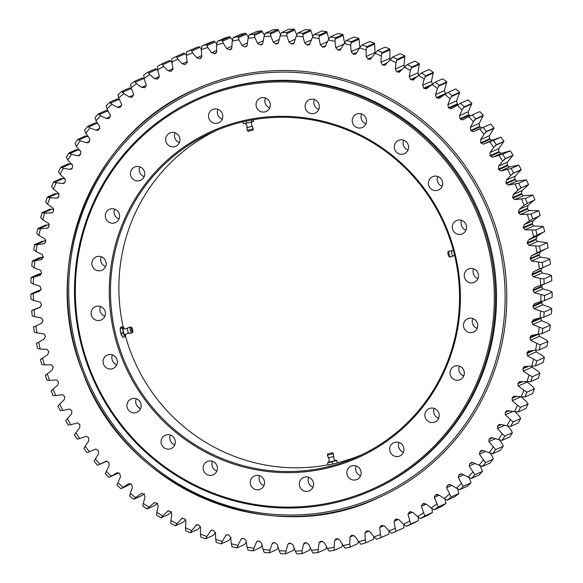 <?xml version="1.0" encoding="UTF-8"?>
<svg xmlns="http://www.w3.org/2000/svg" width="583" height="583" viewBox="0 0 583 583"><rect width="100%" height="100%" fill="white"/><g stroke="black" fill="none" stroke-linecap="round" stroke-linejoin="round"><path stroke-width="0.87" d="M269.769 107.76A7.28 7.12 66 0 1 265.403 97.959M269.834 102.258A7.28 7.12 66 0 1 266.161 111.47A7.28 7.12 66 0 1 256.549 107.381A7.28 7.12 66 0 1 260.229 98.177A7.28 7.12 66 0 1 269.834 102.258M318.792 109.349A7.28 7.12 66 0 1 314.426 99.547M318.857 103.847A7.28 7.12 66 0 1 315.184 113.058A7.28 7.12 66 0 1 305.572 108.97A7.28 7.12 66 0 1 309.252 99.766A7.28 7.12 66 0 1 318.857 103.847M365.949 123.756A7.28 7.12 66 0 1 361.577 113.955M366.015 118.254A7.28 7.12 66 0 1 362.334 127.466A7.28 7.12 66 0 1 352.73 123.377A7.28 7.12 66 0 1 356.41 114.173A7.28 7.12 66 0 1 366.015 118.254M408.027 149.999A7.28 7.12 66 0 1 403.655 140.197M408.093 144.497A7.28 7.12 66 0 1 404.413 153.708A7.28 7.12 66 0 1 394.8 149.62A7.28 7.12 66 0 1 398.48 140.416A7.28 7.12 66 0 1 408.093 144.497M442.147 186.29A7.28 7.12 66 0 1 437.782 176.489M442.213 180.788A7.28 7.12 66 0 1 438.54 189.992A7.28 7.12 66 0 1 428.928 185.911A7.28 7.12 66 0 1 432.608 176.7A7.28 7.12 66 0 1 442.213 180.788M466.006 230.154A7.28 7.12 66 0 1 461.634 220.352M466.065 224.652A7.28 7.12 66 0 1 462.392 233.863A7.28 7.12 66 0 1 452.78 229.775A7.28 7.12 66 0 1 456.46 220.571A7.28 7.12 66 0 1 466.065 224.652M477.958 278.601A7.28 7.12 66 0 1 473.585 268.807M478.024 273.106A7.28 7.12 66 0 1 474.343 282.31A7.28 7.12 66 0 1 464.738 278.222A7.28 7.12 66 0 1 468.411 269.018A7.28 7.12 66 0 1 478.024 273.106M477.193 328.338A7.28 7.12 66 0 1 472.828 318.537M477.258 322.836A7.28 7.12 66 0 1 473.585 332.04A7.28 7.12 66 0 1 463.973 327.952A7.28 7.12 66 0 1 467.653 318.748A7.28 7.12 66 0 1 477.258 322.836M463.776 375.962A7.28 7.12 66 0 1 459.404 366.16M463.835 370.46A7.28 7.12 66 0 1 460.162 379.664A7.28 7.12 66 0 1 450.55 375.583A7.28 7.12 66 0 1 454.23 366.372A7.28 7.12 66 0 1 463.835 370.46M438.605 418.237A7.28 7.12 66 0 1 434.233 408.435M438.671 412.735A7.28 7.12 66 0 1 434.991 421.939A7.28 7.12 66 0 1 425.386 417.858A7.28 7.12 66 0 1 429.059 408.647A7.28 7.12 66 0 1 438.671 412.735M403.4 452.277A7.28 7.12 66 0 1 399.027 442.475M403.465 446.775A7.28 7.12 66 0 1 399.785 455.986A7.28 7.12 66 0 1 390.18 451.898A7.28 7.12 66 0 1 393.86 442.694A7.28 7.12 66 0 1 403.465 446.775M360.564 475.764A7.28 7.12 66 0 1 356.198 465.97M360.629 470.27A7.28 7.12 66 0 1 356.956 479.474A7.28 7.12 66 0 1 347.344 475.385A7.28 7.12 66 0 1 351.024 466.181A7.28 7.12 66 0 1 360.629 470.27M313.02 487.104A7.28 7.12 66 0 1 308.647 477.302M313.086 481.602A7.28 7.12 66 0 1 309.405 490.806A7.28 7.12 66 0 1 299.793 486.725A7.28 7.12 66 0 1 303.473 477.513A7.28 7.12 66 0 1 313.086 481.602M263.997 485.515A7.28 7.12 66 0 1 259.624 475.713M264.063 480.013A7.28 7.12 66 0 1 260.382 489.217A7.28 7.12 66 0 1 250.777 485.136A7.28 7.12 66 0 1 254.45 475.925A7.28 7.12 66 0 1 264.063 480.013M216.84 471.108A7.28 7.12 66 0 1 212.467 461.306M216.905 465.606A7.28 7.12 66 0 1 213.225 474.81A7.28 7.12 66 0 1 203.62 470.729A7.28 7.12 66 0 1 207.3 461.517A7.28 7.12 66 0 1 216.905 465.606M174.762 444.865A7.28 7.12 66 0 1 170.396 435.064M174.827 439.363A7.28 7.12 66 0 1 171.154 448.567A7.28 7.12 66 0 1 161.542 444.486A7.28 7.12 66 0 1 165.222 435.275A7.28 7.12 66 0 1 174.827 439.363M140.641 408.574A7.28 7.12 66 0 1 136.269 398.772M140.707 403.072A7.28 7.12 66 0 1 137.027 412.283A7.28 7.12 66 0 1 127.415 408.195A7.28 7.12 66 0 1 131.095 398.991A7.28 7.12 66 0 1 140.707 403.072M116.782 364.71A7.28 7.12 66 0 1 112.417 354.909M116.848 359.208A7.28 7.12 66 0 1 113.175 368.42A7.28 7.12 66 0 1 103.563 364.331A7.28 7.12 66 0 1 107.243 355.12A7.28 7.12 66 0 1 116.848 359.208M104.831 316.263A7.28 7.12 66 0 1 100.458 306.461M104.896 310.761A7.28 7.12 66 0 1 101.216 319.965A7.28 7.12 66 0 1 91.611 315.877A7.28 7.12 66 0 1 95.291 306.673A7.28 7.12 66 0 1 104.896 310.761M105.596 266.533A7.28 7.12 66 0 1 101.223 256.731M105.661 261.031A7.28 7.12 66 0 1 101.981 270.235A7.28 7.12 66 0 1 92.369 266.147A7.28 7.12 66 0 1 96.049 256.943A7.28 7.12 66 0 1 105.661 261.031M119.012 218.902A7.28 7.12 66 0 1 114.647 209.1M119.078 213.4A7.28 7.12 66 0 1 115.405 222.611A7.28 7.12 66 0 1 105.793 218.523A7.28 7.12 66 0 1 109.473 209.319A7.28 7.12 66 0 1 119.078 213.4M144.183 176.627A7.28 7.12 66 0 1 139.818 166.825M144.249 171.125A7.28 7.12 66 0 1 140.576 180.336A7.28 7.12 66 0 1 130.964 176.248A7.28 7.12 66 0 1 134.644 167.044A7.28 7.12 66 0 1 144.249 171.125M179.389 142.587A7.28 7.12 66 0 1 175.017 132.786M179.455 137.085A7.28 7.12 66 0 1 175.774 146.289A7.28 7.12 66 0 1 166.17 142.208A7.28 7.12 66 0 1 169.842 132.997A7.28 7.12 66 0 1 179.455 137.085M222.225 119.1A7.28 7.12 66 0 1 217.853 109.298M222.291 113.598A7.28 7.12 66 0 1 218.61 122.802A7.28 7.12 66 0 1 209.006 118.713A7.28 7.12 66 0 1 212.678 109.509A7.28 7.12 66 0 1 222.291 113.598M361.598 454.835A177.779 173.894 66 0 1 337.353 462.8M328.018 464.833A177.779 173.894 66 0 1 131.131 353.189A177.779 173.894 66 0 1 125.432 335.99M448.035 231.604A178.813 174.907 66 0 1 349.479 461.197A178.813 174.907 66 0 1 121.599 357.379A178.813 174.907 66 0 1 220.155 127.786A178.813 174.907 66 0 1 448.035 231.604M122.743 356.927A177.779 173.894 -114 0 0 357.423 456.766A177.779 173.894 -114 0 0 447.285 231.881A177.779 173.894 -114 0 0 212.606 132.042A177.779 173.894 -114 0 0 122.743 356.927M479.59 219.441A213.385 208.721 -114 0 0 207.657 95.561A213.385 208.721 -114 0 0 90.044 369.542A213.385 208.721 -114 0 0 361.977 493.422A213.385 208.721 -114 0 0 479.59 219.441M89.294 369.819A214.42 209.734 66 0 1 197.673 98.578A214.42 209.734 66 0 1 480.735 218.989A214.42 209.734 66 0 1 372.355 490.23A214.42 209.734 66 0 1 89.294 369.819M372.355 490.23L373.339 489.793A214.42 209.734 -114 0 0 481.726 218.552A214.42 209.734 -114 0 0 198.665 98.133L197.673 98.578M120.936 333.476L123.137 332.951L124.791 336.748L122.583 337.273L120.331 330.991L120.324 327.843L120.914 327.172L123.122 326.648A177.779 173.894 66 0 1 216.825 130.228M534.888 199.911A261.621 255.908 -114 0 0 534.086 197.812A261.621 255.908 -114 0 0 533.008 195.079L525.407 198.468A261.621 255.908 66 0 1 526.485 201.201A261.621 255.908 66 0 1 527.287 203.299L534.888 199.911M538.699 210.667L531.098 214.056A261.621 255.908 66 0 1 532.68 219.004L540.281 215.615A261.621 255.908 -114 0 0 538.699 210.667L529.138 210.638L527.44 209.078L528.052 205.471L534.079 200.202M198.941 46.596A261.621 255.908 -114 0 0 194.241 48.506L186.64 51.894A261.621 255.908 66 0 1 191.341 49.985L198.941 46.596L201.412 48.95M191.341 49.985L192.623 52.864A258.502 252.854 -114 0 0 186.312 55.429L186.64 51.894M176.438 56.427L177.873 59.182A258.502 252.854 -114 0 0 171.745 62.148L171.861 58.635A261.621 255.908 66 0 1 176.438 56.427L184.039 53.038L186.662 55.261M161.972 63.817L163.568 66.44A258.502 252.854 -114 0 0 157.636 69.8L157.556 66.316A261.621 255.908 66 0 1 161.972 63.817L169.573 60.428L172.349 62.519M148.024 72.132L149.751 74.609A258.502 252.854 -114 0 0 144.052 78.348L143.768 74.915A261.621 255.908 66 0 1 148.024 72.132L155.625 68.743L157.745 70.273M134.629 81.336L136.495 83.668A258.502 252.854 -114 0 0 131.044 87.763L130.563 84.389A261.621 255.908 66 0 1 134.629 81.336L142.23 77.947L144.344 79.317M121.854 91.393L123.836 93.564A258.502 252.854 -114 0 0 118.662 98.01L117.992 94.708A261.621 255.908 66 0 1 121.854 91.393L129.455 88.004L131.59 89.235M109.75 102.265L111.841 104.27A258.502 252.854 -114 0 0 106.959 109.043L106.106 105.822A261.621 255.908 66 0 1 109.75 102.265L117.351 98.877L119.544 99.992M98.352 113.904L100.553 115.733A258.502 252.854 -114 0 0 95.984 120.819L94.949 117.693A261.621 255.908 66 0 1 98.352 113.904L105.953 110.515L108.263 111.521M87.727 126.271L90.008 127.91A258.502 252.854 -114 0 0 85.774 133.288L84.564 130.271A261.621 255.908 66 0 1 87.727 126.271L95.328 122.875L97.798 123.778M77.903 139.301L80.265 140.758A258.502 252.854 -114 0 0 76.38 146.399L75.003 143.505A261.621 255.908 66 0 1 77.903 139.301L85.504 135.912L88.186 136.706M68.925 152.957L71.352 154.225A258.502 252.854 -114 0 0 67.832 160.106L66.294 157.344A261.621 255.908 66 0 1 68.925 152.957L76.526 149.569L80.133 150.305M60.829 167.175L63.307 168.247A258.502 252.854 -114 0 0 60.166 174.353L58.482 171.73A261.621 255.908 66 0 1 60.829 167.175L68.43 163.787L72.088 164.326M53.643 181.903L56.165 182.77A258.502 252.854 -114 0 0 53.41 189.074L51.588 186.596A261.621 255.908 66 0 1 53.643 181.903L61.244 178.507L64.946 178.857M47.398 197.076L49.949 197.746A258.502 252.854 -114 0 0 47.602 204.225L45.642 201.9A261.621 255.908 66 0 1 47.398 197.076L54.999 193.687L59.029 193.833M42.122 212.635L44.687 213.108A258.502 252.854 -114 0 0 42.756 219.725L40.679 217.568A261.621 255.908 66 0 1 42.122 212.635L49.723 209.246L53.796 209.173M37.837 228.521L40.409 228.791A258.502 252.854 -114 0 0 38.886 235.525L36.707 233.55A261.621 255.908 66 0 1 37.837 228.521L45.438 225.133L49.38 224.849M34.557 244.671L37.115 244.729A258.502 252.854 -114 0 0 36.022 251.564L33.741 249.757A261.621 255.908 66 0 1 34.557 244.671L42.158 241.282L45.904 240.815M32.298 261.009L34.834 260.871A258.502 252.854 -114 0 0 34.171 267.765L31.803 266.147A261.621 255.908 66 0 1 32.298 261.009L39.899 257.62L43.623 256.95M31.067 277.479L33.566 277.144A258.502 252.854 -114 0 0 33.34 284.074L30.892 282.646A261.621 255.908 66 0 1 31.067 277.479L38.667 274.09L41.575 273.493M30.863 294.014L33.318 293.475A258.502 252.854 -114 0 0 33.523 300.413L31.016 299.188A261.621 255.908 66 0 1 30.863 294.014L38.463 290.625L40.868 290.072M31.701 310.55L34.098 309.813A258.502 252.854 -114 0 0 34.732 316.729L32.174 315.709A261.621 255.908 66 0 1 31.701 310.55L40.285 307.03M33.566 327.012L35.891 326.086A258.502 252.854 -114 0 0 36.962 332.951L34.361 332.135A261.621 255.908 66 0 1 33.566 327.012L37.006 325.474M36.459 343.336L38.697 342.221A258.502 252.854 -114 0 0 40.191 349.02L37.567 348.401A261.621 255.908 66 0 1 36.459 343.336L38.259 342.534M40.358 359.463L42.501 358.166A258.502 252.854 -114 0 0 44.417 364.856L41.779 364.448A261.621 255.908 66 0 1 40.358 359.463L41.648 358.888M45.255 375.321L47.296 373.849A258.502 252.854 -114 0 0 49.621 380.415L46.983 380.211A261.621 255.908 66 0 1 45.255 375.321L46.268 374.862M51.122 390.843L53.046 389.211A258.502 252.854 -114 0 0 55.779 395.617L53.155 395.624A261.621 255.908 66 0 1 51.122 390.843L51.967 390.472M60.275 410.621A261.621 255.908 66 0 1 57.95 405.979L59.75 404.179A258.502 252.854 -114 0 0 62.869 410.403L60.275 410.621M68.306 425.145A261.621 255.908 66 0 1 65.704 420.656L67.358 418.711A258.502 252.854 -114 0 0 70.864 424.723L68.306 425.145M77.226 439.137A261.621 255.908 66 0 1 74.347 434.823L75.863 432.732A258.502 252.854 -114 0 0 79.725 438.518L77.226 439.137M86.991 452.546A261.621 255.908 66 0 1 83.85 448.422L85.213 446.199A258.502 252.854 -114 0 0 89.425 451.73L86.991 452.546M118.83 472.835L108.897 477.382A261.621 255.908 66 0 1 105.275 473.688L109.138 465.555L108.737 462.443L106.106 461.226L97.558 465.314A261.621 255.908 66 0 1 94.169 461.393L95.372 459.047A258.502 252.854 -114 0 0 99.919 464.301L106.981 461.153M106.303 471.224A258.502 252.854 -114 0 0 111.171 476.18L108.897 477.382M120.958 488.714A261.621 255.908 66 0 1 117.11 485.253L117.97 482.688A258.502 252.854 -114 0 0 123.13 487.33L120.958 488.714L131.066 483.905M133.682 499.259A261.621 255.908 66 0 1 129.637 496.046L130.308 493.393A258.502 252.854 -114 0 0 135.744 497.693L133.682 499.259L141.283 495.871L144.526 493.779M147.033 508.974A261.621 255.908 66 0 1 142.799 506.022L143.287 503.289A258.502 252.854 -114 0 0 148.971 507.239L147.033 508.974L154.633 505.578L157.753 503.318M160.952 517.813A261.621 255.908 66 0 1 156.543 515.146L156.842 512.348A258.502 252.854 -114 0 0 162.752 515.926L160.952 517.813L168.553 514.425L171.54 512.005M175.374 525.757A261.621 255.908 66 0 1 170.812 523.374L170.914 520.517A258.502 252.854 -114 0 0 177.035 523.709L175.374 525.757L182.975 522.368L185.824 519.796M190.255 532.76A261.621 255.908 66 0 1 185.554 530.668L185.46 527.775A258.502 252.854 -114 0 0 191.763 530.574L190.255 532.76L197.856 529.371L200.545 526.653M205.522 538.801A261.621 255.908 66 0 1 200.712 537.016L200.414 534.094A258.502 252.854 -114 0 0 206.87 536.477L205.522 538.801L213.123 535.413L215.659 532.563M221.125 543.852A261.621 255.908 66 0 1 216.213 542.379L215.725 539.435A258.502 252.854 -114 0 0 222.305 541.41L221.125 543.852L228.725 540.463L231.094 537.49M236.989 547.889A261.621 255.908 66 0 1 232.005 546.737L231.313 543.793A258.502 252.854 -114 0 0 238.002 545.338L236.989 547.889L244.59 544.5L246.252 542.19M253.066 550.906A261.621 255.908 66 0 1 248.023 550.075L247.126 547.138A258.502 252.854 -114 0 0 253.896 548.253L253.066 550.906L260.667 547.517L262.073 545.309M269.28 552.888A261.621 255.908 66 0 1 264.194 552.378L263.108 549.463A258.502 252.854 -114 0 0 269.922 550.141L269.28 552.888L276.874 549.492L278.084 547.35M285.561 553.821A261.621 255.908 66 0 1 280.467 553.639L279.177 550.76A258.502 252.854 -114 0 0 286.013 551.001L285.561 553.821L293.162 550.425L294.211 548.304M301.856 553.704A261.621 255.908 66 0 1 296.769 553.85L295.282 551.022A258.502 252.854 -114 0 0 302.111 550.818L301.856 553.704L309.456 550.308L310.375 548.166M318.099 552.538A261.621 255.908 66 0 1 313.027 553.012L311.358 550.243A258.502 252.854 -114 0 0 318.15 549.601L318.099 552.538L325.693 549.142L326.495 546.934M334.212 550.323A261.621 255.908 66 0 1 329.191 551.124L327.333 548.428A258.502 252.854 -114 0 0 334.066 547.35L334.212 550.323L341.813 546.934L342.512 544.617M350.143 547.08A261.621 255.908 66 0 1 345.18 548.202L343.139 545.593A258.502 252.854 -114 0 0 349.785 544.085L350.143 547.08L357.736 543.691L358.334 541.213M365.818 542.809A261.621 255.908 66 0 1 360.943 544.26L358.727 541.738A258.502 252.854 -114 0 0 365.257 539.8L365.818 542.809L373.419 539.421L373.9 536.739M381.18 537.541A261.621 255.908 66 0 1 376.414 539.297L374.024 536.885A258.502 252.854 -114 0 0 380.415 534.531L381.18 537.541L388.781 534.152L389.204 530.61M396.163 531.288A261.621 255.908 66 0 1 394.246 532.148A261.621 255.908 66 0 1 391.521 533.343L388.978 531.055A258.502 252.854 -114 0 0 395.201 528.285L396.163 531.288L403.764 527.892L403.983 524.372M394.246 532.148L401.84 528.759A261.621 255.908 -114 0 0 403.764 527.892M410.709 524.066A261.621 255.908 66 0 1 406.213 526.427L413.813 523.038A261.621 255.908 -114 0 0 418.31 520.677L410.709 524.066L407.962 514.221L410.038 511.757M406.213 526.427L403.509 524.263A258.502 252.854 -114 0 0 409.543 521.1M418.31 520.677L418.281 516.946M424.767 515.926A261.621 255.908 66 0 1 420.43 518.571L428.024 515.183A261.621 255.908 -114 0 0 432.367 512.537L424.767 515.926L421.392 506.226L422.464 504.208L423.426 503.574M420.43 518.571L417.581 516.545A258.502 252.854 -114 0 0 423.396 512.996M432.367 512.537L431.996 508.361M438.263 506.882A261.621 255.908 66 0 1 434.109 509.804L441.71 506.416A261.621 255.908 -114 0 0 445.864 503.493L438.263 506.882L434.277 497.372L435.217 495.288L436.273 494.522M434.109 509.804L431.121 507.931A258.502 252.854 -114 0 0 436.703 504.011M445.864 503.493L445.077 498.873M451.162 496.986A261.621 255.908 66 0 1 447.197 500.17L454.798 496.782A261.621 255.908 -114 0 0 458.763 493.59L451.162 496.986L446.571 487.701L447.38 485.559L448.516 484.662L450.929 484.903L456.416 488.139A258.502 252.854 -114 0 0 461.452 483.526L463.398 486.258A261.621 255.908 66 0 1 459.644 489.698L467.245 486.309A261.621 255.908 -114 0 0 470.998 482.87L463.398 486.258M447.197 500.17L444.086 498.45A258.502 252.854 -114 0 0 449.406 494.173M458.763 493.59L457.487 488.525M459.644 489.698L456.416 488.139M470.998 482.87L469.155 477.375M474.926 474.759A261.621 255.908 66 0 1 471.399 478.439L479 475.05A261.621 255.908 -114 0 0 482.527 471.37L474.926 474.759L469.191 466.05L469.716 463.813L470.991 462.64L473.148 462.713L478.993 465.219A258.502 252.854 -114 0 0 483.394 459.987L485.697 462.53A261.621 255.908 66 0 1 482.418 466.429L490.019 463.04A261.621 255.908 -114 0 0 493.298 459.142L485.697 462.53M471.399 478.439L468.069 477.054A258.502 252.854 -114 0 0 472.798 472.121M482.527 471.37L480.035 465.474M482.418 466.429L478.993 465.219M493.298 459.142L492.176 456.074L490.077 452.874M495.681 449.617A261.621 255.908 66 0 1 492.65 453.727L500.243 450.338A261.621 255.908 -114 0 0 503.282 446.228L495.681 449.617L488.875 441.623L489.122 439.334L490.485 437.869L492.38 437.797L498.472 439.538A258.502 252.854 -114 0 0 502.182 433.774L504.82 436.077A261.621 255.908 66 0 1 502.05 440.376L509.651 436.988A261.621 255.908 -114 0 0 512.421 432.688L504.82 436.077M492.65 453.727L489.137 452.7A258.502 252.854 -114 0 0 493.203 447.19M503.282 446.228L501.985 443.277L499.237 439.64M502.05 440.376L498.472 439.538M512.421 432.688L510.963 429.853L507.48 425.83M513.084 421.961A261.621 255.908 66 0 1 510.599 426.435L518.192 423.039A261.621 255.908 -114 0 0 520.685 418.572L513.084 421.961L505.315 414.812L505.272 412.502L506.714 410.731L514.556 411.511A258.502 252.854 -114 0 0 517.5 405.302L520.444 407.328A261.621 255.908 66 0 1 518.243 411.955L525.844 408.566A261.621 255.908 -114 0 0 528.045 403.932L520.444 407.328M510.599 426.435L506.955 425.794A258.502 252.854 -114 0 0 510.293 419.789M520.685 418.572L519.074 415.876L514.76 411.511M518.243 411.955L514.556 411.511M528.045 403.932L526.289 401.381L521.013 396.724M526.864 392.228A261.621 255.908 66 0 1 524.955 396.994L532.556 393.605A261.621 255.908 -114 0 0 534.465 388.839L526.864 392.228L518.236 386.048L517.908 383.76L519.387 381.668L526.974 381.574A258.502 252.854 -114 0 0 529.124 375.022L532.323 376.735A261.621 255.908 66 0 1 530.719 381.617L538.32 378.229A261.621 255.908 -114 0 0 539.924 373.346L532.323 376.735M524.955 396.994L521.238 396.753A258.502 252.854 -114 0 0 523.789 390.355M534.465 388.839L532.57 386.442L526.646 381.581M530.719 381.617L526.974 381.574M539.924 373.346L537.905 371.109L532.104 367.159L531.47 366.073M536.79 360.906A261.621 255.908 66 0 1 535.5 365.891L543.101 362.495A261.621 255.908 -114 0 0 544.391 357.517L536.79 360.906L527.447 355.79L526.952 352.912L528.322 351.141L535.537 350.23A258.502 252.854 -114 0 0 536.841 343.438L540.266 344.801A261.621 255.908 66 0 1 539.29 349.866L546.883 346.477A261.621 255.908 -114 0 0 547.86 341.412L540.266 344.801M535.5 365.891L531.747 366.051A258.502 252.854 -114 0 0 533.474 359.368M544.391 357.517L542.263 355.448L536.229 351.877L535.617 349.64M539.29 349.866L535.537 350.23M547.86 341.412L545.63 339.525L539.392 336.34L538.714 333.498M542.715 328.491A261.621 255.908 66 0 1 542.059 333.607L549.66 330.218A261.621 255.908 -114 0 0 550.316 325.103L542.715 328.491L532.789 324.534L531.936 321.736L533.984 319.433L540.098 317.968A258.502 252.854 -114 0 0 540.543 311.052L544.143 312.036A261.621 255.908 66 0 1 543.808 317.196L551.409 313.807A261.621 255.908 -114 0 0 551.744 308.647L544.143 312.036M542.059 333.607L538.32 334.176A258.502 252.854 -114 0 0 539.202 327.311M550.316 325.103L547.984 323.397L541.571 320.621L540.725 317.771M543.808 317.196L540.098 317.968M551.744 308.647L549.332 307.132L542.758 304.771L541.745 302.694L541.833 301.28M544.537 295.508A261.621 255.908 66 0 1 544.522 300.682L552.123 297.294A261.621 255.908 -114 0 0 552.137 292.119L544.537 295.508L534.174 292.783L532.979 290.108L534.728 287.557L540.594 285.306A258.502 252.854 -114 0 0 540.171 278.375L543.895 278.973A261.621 255.908 66 0 1 544.201 284.14L551.802 280.751A261.621 255.908 -114 0 0 551.489 275.584L543.895 278.973M544.522 300.682L540.856 301.651A258.502 252.854 -114 0 0 540.871 294.714M552.137 292.119L549.652 290.8L542.955 288.862L541.818 286.851L542.197 284.599M544.201 284.14L540.594 285.306M551.489 275.584L548.953 274.462L542.161 272.961L540.805 270.366L542.379 267.699M542.219 262.496A261.621 255.908 66 0 1 542.853 267.633L550.454 264.245A261.621 255.908 -114 0 0 549.82 259.107L542.219 262.496L531.587 261.038L530.071 258.531L531.477 255.769L537.009 252.782A258.502 252.854 -114 0 0 535.726 245.946L539.523 246.135A261.621 255.908 66 0 1 540.477 251.237L548.071 247.848A261.621 255.908 -114 0 0 547.124 242.747L539.523 246.135M542.853 267.633L539.304 268.996A258.502 252.854 -114 0 0 538.452 262.102M549.82 259.107L547.24 258.182L540.368 257.118L538.984 255.267L540.259 251.856L545.805 248.861M540.477 251.237L537.009 252.782M547.124 242.747L537.592 241.413L536.098 239.649L537.162 236.159L543.174 232.282M535.806 229.972A261.621 255.908 66 0 1 537.081 235L544.675 231.611A261.621 255.908 -114 0 0 543.407 226.583L535.806 229.972L525.057 229.811L523.25 227.523L524.299 224.593L529.4 220.913A258.502 252.854 -114 0 0 527.28 214.282L531.098 214.056M537.081 235L533.7 236.734A258.502 252.854 -114 0 0 531.995 229.986M543.407 226.583L533.846 225.898L532.243 224.229L533.081 220.673L539.443 215.834M532.68 219.004L529.4 220.913M527.287 203.299L524.124 205.384A258.502 252.854 -114 0 0 521.596 198.898L525.407 198.468M533.008 195.079L523.49 195.699L521.413 193.651L522.084 190.605L528.541 184.578A261.621 255.908 -114 0 0 526.354 179.863L518.761 183.251A261.621 255.908 66 0 1 520.94 187.966L528.541 184.578M520.94 187.966L517.893 190.211A258.502 252.854 -114 0 0 514.964 183.893L518.761 183.251M526.354 179.863L516.932 181.138L514.731 179.221L515.212 176.139L521.246 169.66A261.621 255.908 -114 0 0 518.775 165.091L511.182 168.487A261.621 255.908 66 0 1 513.645 173.049L521.246 169.66M513.645 173.049L510.73 175.454A258.502 252.854 -114 0 0 507.421 169.332L511.182 168.487M518.775 165.091L509.476 167.008L507.166 165.244L507.45 162.132L513.047 155.231A261.621 255.908 -114 0 0 510.3 150.829L502.699 154.218A261.621 255.908 66 0 1 505.446 158.62L513.047 155.231M505.446 158.62L502.67 161.17A258.502 252.854 -114 0 0 498.982 155.267L502.699 154.218M510.3 150.829L501.169 153.38L498.749 151.762L498.837 148.636L503.967 141.341A261.621 255.908 -114 0 0 500.957 137.122L493.356 140.51A261.621 255.908 66 0 1 496.366 144.73L503.967 141.341M496.366 144.73L493.743 147.419A258.502 252.854 -114 0 0 489.698 141.756L493.356 140.51M500.957 137.122L492.023 140.292L489.516 138.834L489.414 135.701L494.049 128.056A261.621 255.908 -114 0 0 490.784 124.026L483.183 127.415A261.621 255.908 66 0 1 486.448 131.445L494.049 128.056M486.448 131.445L483.985 134.258A258.502 252.854 -114 0 0 479.598 128.865L483.183 127.415M490.784 124.026L473.316 131.729L470.721 130.432L470.415 127.313L473.432 121.738A258.502 252.854 -114 0 0 468.717 116.629L472.223 114.989A261.621 255.908 66 0 1 475.728 118.801L483.329 115.412A261.621 255.908 -114 0 0 479.824 111.601L472.223 114.989M475.728 118.801L473.432 121.738M482.097 127.815L479.503 126.511L479.204 123.392L483.329 115.412M460.519 103.286A261.621 255.908 66 0 1 464.257 106.864L471.858 103.475A261.621 255.908 -114 0 0 468.12 99.897L460.519 103.286L451.249 108.766L448.516 107.811L447.831 104.743L450.12 98.819A258.502 252.854 -114 0 0 444.822 94.344L448.116 92.347A261.621 255.908 66 0 1 452.065 95.678L459.666 92.289A261.621 255.908 -114 0 0 455.717 88.951L448.116 92.347M464.257 106.864L462.122 109.91A258.502 252.854 -114 0 0 457.108 105.108M470.087 115.981L468.754 114.851L468.258 111.754L471.858 103.475M452.065 95.678L450.12 98.819M458.07 104.583L457.305 103.891L456.613 100.83L459.666 92.289M435.071 82.21A261.621 255.908 66 0 1 439.218 85.293L446.818 81.897A261.621 255.908 -114 0 0 442.672 78.822L435.071 82.21L426.355 88.864M439.218 85.293L437.454 88.514A258.502 252.854 -114 0 0 431.886 84.382M445.74 94.06L444.326 90.664L446.818 81.897M421.436 72.926A261.621 255.908 66 0 1 425.758 75.739L433.358 72.343A261.621 255.908 -114 0 0 429.037 69.537L421.436 72.926L412.997 80.17M425.758 75.739L424.184 79.033A258.502 252.854 -114 0 0 418.375 75.265M432.506 84.258L431.442 81.299L433.358 72.343M407.255 64.531A261.621 255.908 66 0 1 411.744 67.06L419.345 63.671A261.621 255.908 -114 0 0 414.856 61.142L407.255 64.531L399.151 72.336M411.744 67.06L410.359 70.412A258.502 252.854 -114 0 0 404.34 67.023M418.565 75.12L418.011 72.773L419.345 63.671M392.599 57.054A261.621 255.908 66 0 1 397.227 59.291L404.828 55.902A261.621 255.908 -114 0 0 400.2 53.665L392.599 57.054L384.867 65.391M397.227 59.291L396.039 62.694A258.502 252.854 -114 0 0 389.823 59.699M404.427 66.95L404.092 65.121L404.828 55.902M377.514 50.532A261.621 255.908 66 0 1 382.273 52.463L389.874 49.074A261.621 255.908 -114 0 0 385.115 47.136L377.514 50.532L370.198 59.371L367.968 59.072L366.211 56.471L366.146 50.072A258.502 252.854 -114 0 0 359.624 47.893L362.072 44.978A261.621 255.908 66 0 1 366.94 46.611L374.541 43.222A261.621 255.908 -114 0 0 369.673 41.59L362.072 44.978M382.273 52.463L381.282 55.902A258.502 252.854 -114 0 0 374.898 53.308M389.896 59.626L389.874 49.074M366.94 46.611L366.146 50.072M375.044 53.155L374.541 43.222M346.331 40.431A261.621 255.908 66 0 1 351.279 41.743L358.88 38.354A261.621 255.908 -114 0 0 353.932 37.042L346.331 40.431L339.94 50.204L337.907 50.08L335.837 47.719L334.977 41.364A258.502 252.854 -114 0 0 328.251 40.038L330.35 36.904A261.621 255.908 66 0 1 335.371 37.895L342.972 34.506A261.621 255.908 -114 0 0 337.951 33.515L330.35 36.904M351.279 41.743L350.689 45.219A258.502 252.854 -114 0 0 344.05 43.463M359.937 47.689L358.88 38.354M335.371 37.895L334.977 41.364M344.531 42.814L342.972 34.506M314.201 34.404A261.621 255.908 66 0 1 319.265 35.075L326.866 31.686A261.621 255.908 -114 0 0 321.801 31.016L314.201 34.404L312.284 37.633L309.755 44.14L308.859 44.964L307.022 45L304.683 42.923L303.043 36.714A258.502 252.854 -114 0 0 296.215 36.255L297.942 32.947A261.621 255.908 66 0 1 303.036 33.289L310.637 29.901A261.621 255.908 -114 0 0 305.543 29.558L297.942 32.947M319.265 35.075L319.076 38.529A258.502 252.854 -114 0 0 312.284 37.633M328.827 39.156L326.866 31.686M303.036 33.289L303.043 36.714M312.896 36.576L310.637 29.901M281.647 32.539A261.621 255.908 66 0 1 286.741 32.553L294.342 29.165A261.621 255.908 -114 0 0 289.248 29.15L281.647 32.539L280.11 35.92L278.419 42.719L277.442 43.754L275.825 43.922L273.252 42.151L270.847 36.197A258.502 252.854 -114 0 0 264.033 36.62L265.367 33.18A261.621 255.908 66 0 1 270.454 32.867L278.055 29.478A261.621 255.908 -114 0 0 272.968 29.791L265.367 33.18M286.741 32.553L286.945 35.935A258.502 252.854 -114 0 0 280.11 35.92M296.82 35.075L294.342 29.165M270.454 32.867L270.847 36.197M280.663 34.667L278.055 29.478M249.189 34.871A261.621 255.908 66 0 1 254.232 34.229L261.833 30.841A261.621 255.908 -114 0 0 256.782 31.482L249.189 34.871L248.045 38.354L247.221 45.328L246.186 46.589L244.802 46.859L242.032 45.43L238.913 39.819A258.502 252.854 -114 0 0 232.223 41.116L233.156 37.596A261.621 255.908 66 0 1 238.148 36.634L245.749 33.246A261.621 255.908 -114 0 0 240.757 34.208L233.156 37.596M254.232 34.229L254.815 37.494A258.502 252.854 -114 0 0 248.045 38.354M264.514 35.352L261.833 30.841M238.148 36.634L238.913 39.819M248.438 37.13L245.749 33.246M217.342 41.357A261.621 255.908 66 0 1 222.261 40.074L229.862 36.685A261.621 255.908 -114 0 0 224.943 37.968L217.342 41.357L216.614 44.891L216.665 51.931L215.076 53.549L211.549 52.696L207.759 47.522A258.502 252.854 -114 0 0 201.295 49.672L201.784 56.697L199.707 58.672L196.726 57.797L192.623 52.864M222.261 40.074L223.209 43.164A258.502 252.854 -114 0 0 216.614 44.891M232.508 39.994L229.862 36.685M216.803 43.929L214.238 41.138A261.621 255.908 -114 0 0 209.421 42.741L201.82 46.13A261.621 255.908 66 0 1 206.637 44.527L214.238 41.138M186.312 55.429L187.245 62.417L185.168 64.582M185.292 64.524L182.275 63.838L177.873 59.182M171.745 62.148L173.107 69.071L171.03 71.439M171.293 71.301L168.239 70.813L163.568 66.44M157.636 69.8L159.429 76.621L157.374 79.186M157.76 78.967L154.684 78.676L149.751 74.609M144.052 78.348L146.267 85.052L145.262 87.107L144.249 87.807M144.752 87.501L141.669 87.414L136.495 83.668M131.044 87.763L133.667 94.322L132.312 96.865L131.7 97.266L129.229 96.975L123.836 93.564M118.662 98.01L121.694 104.386L120.499 107.017L119.777 107.527L117.431 107.323L111.841 104.27M106.959 109.043L110.376 115.223L109.349 117.926L108.54 118.538L106.31 118.429L100.553 115.733M95.984 120.819L99.773 126.766L98.921 129.535L98.017 130.264L95.925 130.235L90.008 127.91M85.774 133.288L89.928 138.987L89.25 141.807L88.266 142.66L86.306 142.697L80.265 140.758M76.38 146.399L80.877 151.835L80.374 154.692L79.31 155.668L77.495 155.77L71.352 154.225M67.832 160.106L72.649 165.244L72.328 168.137L71.199 169.245L69.53 169.398L63.307 168.247M60.166 174.353L65.289 179.17L65.15 182.085L63.948 183.332L62.439 183.521L56.165 182.77M53.41 189.074L58.825 193.563L58.868 196.478L57.608 197.87L56.252 198.089L49.949 197.746M47.602 204.225L53.279 208.357L53.505 211.265L52.193 212.802L44.687 213.108M42.756 219.725L48.673 223.486L49.081 226.379L47.726 228.077L40.409 228.791M38.886 235.525L45.022 238.906L45.612 241.77L44.213 243.621L37.115 244.729M36.022 251.564L42.355 254.538L43.12 257.365L40.992 259.603L34.834 260.871M41.677 259.384L42.246 259.041M34.171 267.765L40.672 270.33L41.604 273.106L39.629 275.475L33.566 277.144M40.125 275.3L40.555 275.059M33.34 284.074L39.972 286.217L41.08 288.928L39.258 291.42L33.318 293.475M33.523 300.413L40.278 302.132L41.553 304.771L39.892 307.379L34.098 309.813M34.732 316.729L41.568 318.012L43.004 320.563L41.524 323.274M41.51 323.281L35.891 326.086M36.962 332.951L43.856 333.797L45.445 336.253L44.126 339.058L38.697 342.221M40.191 349.02L47.121 349.414L48.855 351.768L47.719 354.653L42.501 358.166M44.417 364.856L51.348 364.805L53.228 367.042L52.273 370.008L47.296 373.849M49.621 380.415L56.529 379.912L58.54 382.025L57.775 385.05L53.046 389.211M55.779 395.617L62.636 394.676L64.771 396.651L64.196 399.719L59.75 404.179M62.869 410.403L69.647 409.026L71.898 410.869L71.52 413.966L67.358 418.711M70.864 424.723L77.532 422.908L79.893 424.606L79.711 427.725L75.863 432.732M79.725 438.518L86.262 436.273L88.725 437.818L88.733 440.945L85.213 446.199M89.425 451.73L95.801 449.063L98.352 450.448L98.556 453.574L95.372 459.047M111.171 476.18L117.147 472.718L119.843 473.76L120.441 476.843L117.97 482.688M123.13 487.33L128.872 483.482L131.627 484.349L132.407 487.395L130.308 493.393M135.744 497.693L141.341 493.429M141.45 493.386L144.03 494.173L144.999 497.161L143.287 503.289M148.971 507.239L154.437 502.546M154.692 502.451L154.174 502.677L157.009 503.187L158.168 506.11L156.842 512.348M162.752 515.926L168.042 510.817M168.429 510.686L167.656 511.029L170.513 511.357L171.854 514.206L170.914 520.517M177.035 523.709L182.115 518.207M182.625 518.061L181.619 518.506L184.49 518.651L185.999 521.406L185.46 527.775M191.763 530.574L196.595 524.693M197.222 524.54L196.005 525.079L198.876 525.035L200.552 527.695L200.414 534.094M206.87 536.477L210.762 530.719L211.44 530.239L213.618 530.494L215.455 533.037L215.725 539.435M222.305 541.41L225.825 535.405L226.568 534.83L228.66 534.99L230.649 537.417L231.313 543.793M238.002 545.338L241.129 539.115L241.945 538.437L243.934 538.517L246.07 540.813L247.126 547.138M253.896 548.253L256.622 541.833L257.489 541.06L259.384 541.06L261.65 543.218L263.108 549.463M269.922 550.141L272.239 543.553L273.157 542.678L274.943 542.598L277.34 544.609L279.177 550.76M286.013 551.001L287.915 544.267L288.876 543.283L290.545 543.145L293.067 544.996L295.282 551.022M302.111 550.818L303.59 543.968L304.581 542.875L306.141 542.678L308.771 544.362L311.358 550.243M318.15 549.601L319.192 542.664L320.22 541.461L321.663 541.206L324.381 542.722L327.333 548.428M334.066 547.35L334.671 540.354L337.04 538.743L339.845 540.084L343.139 545.593M335.713 539.035L336.406 538.896M349.785 544.085L349.953 537.052L352.212 535.289L355.098 536.447L358.727 541.738M351.01 535.624L351.6 535.478M365.257 539.8L364.987 532.767L367.13 530.858L370.081 531.834L374.024 536.885M366.044 531.222L366.525 531.091M380.415 534.531L379.708 527.52L381.763 525.458M380.757 525.866L381.967 525.378M381.799 525.443L384.722 526.26L388.978 531.055M395.201 528.285L394.05 521.333L396.134 519.059M395.092 519.562L396.629 518.906M396.323 518.987L398.976 519.745L403.509 524.263M408.989 512.348L410.745 511.575M410.366 511.641L409.703 511.932L412.771 512.326L417.581 516.545M422.398 504.237L424.337 503.377M423.914 503.413L422.988 503.829L426.071 504.018L431.121 507.931M436.9 494.348L435.72 494.872L438.802 494.872L444.086 498.45M461.452 483.526L458.223 477.244L459.338 474.577L460.104 474.015L462.392 474.176L468.069 477.054M483.394 459.987L479.415 454.157L480.188 451.366L481.128 450.579L483.161 450.572L489.137 452.7M502.182 433.774L497.518 428.49L497.926 425.612L499.026 424.57L500.768 424.439L506.955 425.794M517.5 405.302L512.231 400.645L512.275 397.73L513.506 396.411L514.942 396.2L521.238 396.753M529.124 375.022L523.315 371.079L523.002 368.172L524.336 366.554L531.747 366.051M536.841 343.438L530.603 340.261L529.932 337.419L531.346 335.48L538.32 334.176M533.394 319.63L533.984 319.433M540.543 311.052L533.977 308.691L532.957 305.951L534.851 303.517L540.856 301.651M534.458 303.663L534.851 303.517M540.171 278.375L533.372 276.874L532.017 274.28L533.598 271.62L539.304 268.996M535.726 245.946L528.81 245.326L527.141 242.929L528.373 240.072L533.7 236.734M527.28 214.282L520.357 214.559L518.404 212.38L519.271 209.392L524.124 205.384M521.596 198.898L514.709 199.619L512.632 197.571L513.302 194.525L517.893 190.211M514.964 183.893L508.143 185.051L505.949 183.142L506.423 180.06L510.73 175.454M507.421 169.332L500.695 170.928L498.385 169.157L498.669 166.046L502.67 161.17M498.982 155.267L492.38 157.293L489.968 155.676L490.055 152.549L493.743 147.419M489.698 141.756L483.241 144.212L480.735 142.755L480.625 139.621L483.985 134.258M479.598 128.865L477.091 129.936M468.717 116.629L462.632 119.901L459.965 118.772L459.47 115.667L462.122 109.91M444.822 94.344L439.174 98.389M439.203 98.374L436.419 97.594L435.545 94.577L437.454 88.514M426.545 88.776L423.724 88.171L422.66 85.22L424.184 79.033M413.318 79.995L410.476 79.58L409.23 76.694L410.359 70.412M399.595 72.073L396.724 71.84L395.303 69.042L396.039 62.694M385.407 65.048L382.535 64.997L380.947 62.294L381.282 55.902M359.624 47.893L355.914 53.774L355.207 54.306L353.065 54.095L351.155 51.61L350.689 45.219M328.251 40.038L325.314 46.363L324.476 47.085L322.537 47.048L320.329 44.818L319.076 38.529M296.215 36.255L294.102 42.923L293.162 43.849L291.434 43.958L288.971 42.034L286.945 35.935M264.033 36.62L262.773 43.521L261.76 44.665L260.258 44.891L257.584 43.288L254.815 37.494M232.223 41.116L231.83 48.134L229.52 49.817L226.67 48.571L223.209 43.164M230.781 49.504L231.327 49.118M215.608 53.41L216.074 53.104M200.727 58.293L201.106 58.06M206.637 44.527L207.759 47.522M201.295 49.672L201.82 46.13M191.545 51.122L199.568 47.544M196.726 57.797L201.674 55.589M206.776 45.693L214.799 42.107M211.549 52.696L216.614 50.437M222.327 41.255L230.358 37.669M226.67 48.571L231.888 46.246M238.148 37.829L246.172 34.251M242.032 45.43L247.44 43.018M245.436 46.727L246.806 46.115M254.166 35.432L262.19 31.854M257.584 43.288L263.21 40.781M260.9 44.796L262.452 44.111M270.315 34.076L278.339 30.498M273.252 42.151L279.148 39.527M276.473 43.871L278.2 43.098M286.53 33.763L294.561 30.185M288.971 42.034L295.195 39.258M292.083 43.951L294 43.098M302.759 34.499L310.783 30.921M304.683 42.923L311.315 39.965M307.671 45.037L309.77 44.104M318.916 36.277L326.946 32.692M320.329 44.818L327.449 41.641M323.179 47.121L325.416 46.123M334.955 39.083L342.979 35.505M335.837 47.719L343.576 44.272M338.541 50.196L340.953 49.125M350.798 42.916L358.822 39.338M351.155 51.61L359.696 47.799M353.699 54.255L356.322 53.089M366.386 47.762L374.41 44.184M366.211 56.471L374.993 52.557M368.587 59.277L371.48 57.987M381.654 53.592L389.684 50.014M380.947 62.294L389.728 58.373M383.148 65.238L386.391 63.787M396.549 60.392L404.573 56.806M395.303 69.042L404.092 65.121M397.322 72.117L401.031 70.463M411 68.124L419.024 64.545M409.23 76.694L418.011 72.773M411.051 79.893L415.431 77.933M424.956 76.759L432.98 73.181M422.66 85.22L431.442 81.299M424.278 88.521L429.693 86.109M438.358 86.277L446.381 82.699M435.545 94.577L444.326 90.664M436.959 97.98L444.246 94.73M451.147 96.625L459.178 93.04M447.831 104.743L456.613 100.83M449.027 108.227L457.815 104.306M463.288 107.76L471.312 104.182M459.47 115.667L468.258 111.754M460.453 119.216L469.235 115.303M474.715 119.646L482.739 116.068M470.415 127.313L479.204 123.392M471.173 130.913L479.962 126.992M483.241 144.212L492.023 140.292M485.384 132.232L493.407 128.654M480.625 139.621L489.414 135.701M481.157 143.258L489.939 139.337M492.38 157.293L501.169 153.38M495.259 145.466L503.289 141.888M490.055 152.549L498.837 148.636M490.354 156.208L499.143 152.294M500.695 170.928L509.476 167.008M504.302 159.29L512.326 155.712M498.669 166.046L507.45 162.132M498.742 169.719L507.523 165.798M508.143 185.051L516.932 181.138M512.464 173.661L520.488 170.083M506.423 180.06L515.212 176.139M506.27 183.718L515.051 179.804M514.709 199.619L523.49 195.699M519.723 188.513L527.753 184.935M513.302 194.525L522.084 190.605M512.916 198.162L521.705 194.248M520.357 214.559L529.138 210.638M519.271 209.392L528.052 205.471M518.659 212.992L527.44 209.078M525.057 229.811L533.846 225.898M524.299 224.593L533.081 220.673M523.461 228.15L532.243 224.229M528.81 245.326L537.592 241.413M528.373 240.072L537.162 236.159M527.316 243.563L536.098 239.649M531.587 261.038L540.368 257.118M531.477 255.769L540.259 251.856M530.202 259.18L538.984 255.267M533.372 276.874L542.161 272.961M532.111 274.936L540.893 271.022M534.174 292.783L542.955 288.862M533.03 290.764L541.818 286.851M533.977 308.691L542.758 304.771M532.964 306.607L541.745 302.694M532.789 324.534L541.571 320.621M531.9 322.399L540.689 318.478M530.603 340.261L539.392 336.34M529.86 338.067L538.641 334.154M527.447 355.79L536.229 351.877M526.835 353.56L533.751 350.478M523.315 371.079L532.104 367.159M522.849 368.813L528.584 366.255M518.236 386.048L527.025 382.127M517.908 383.76L522.864 381.552M512.231 400.645L520.983 396.739M512.042 398.342L516.429 396.382M505.315 414.812L513.098 411.336M505.272 412.502L509.229 410.738M497.518 428.49L504.579 425.342M497.62 426.188L501.249 424.562M488.875 441.623L495.368 438.729M489.122 439.334L492.482 437.833M479.415 454.157L485.464 451.461M479.809 451.891L482.935 450.499M469.191 466.05L474.868 463.514M469.716 463.813L472.609 462.53M458.223 477.244L463.609 474.846M458.894 475.05L461.539 473.87M446.571 487.701L451.708 485.413M447.38 485.559L449.777 484.488M434.277 497.372L439.218 495.171M435.217 495.288L437.359 494.333M421.392 506.226L426.166 504.098M407.962 514.221L412.582 512.165M394.05 521.333L398.502 519.344M379.708 527.52L383.971 525.618M364.987 532.767L369.054 530.953M349.953 537.052L353.794 535.34M334.671 540.354L338.249 538.758M319.192 542.664L322.472 541.199M303.59 543.968L306.52 542.664M287.915 544.267L290.421 543.145M272.239 543.553L274.396 542.591M256.622 541.833L258.582 540.958M241.129 539.115L242.922 538.313M225.825 535.405L227.428 534.684M210.762 530.719L212.176 530.085M31.752 294.109L39.782 290.531M31.956 277.646L39.979 274.068M33.18 261.242L41.204 257.664M35.432 244.969L43.455 241.391M43.353 243.862L44.898 243.169M38.697 228.893L46.72 225.315M46.691 228.325L48.52 227.508M42.967 213.079L50.991 209.494M50.998 213.043L53.089 212.11M48.214 197.579L56.245 194.001M56.252 198.089L58.592 197.047M54.43 182.472L62.454 178.894M62.439 183.521L65.012 182.377M61.587 167.809L69.61 164.231M69.53 169.398L72.321 168.152M69.647 153.65L77.677 150.071M77.495 155.77L80.534 154.415M78.588 140.058L86.612 136.473M86.306 142.697L89.695 141.188M88.368 127.079L96.399 123.501M95.925 130.235L99.729 128.537M98.957 114.771L106.981 111.193M106.31 118.429L110.413 116.6M110.296 103.176L118.32 99.598M117.431 107.323L121.752 105.399M122.35 92.354L130.381 88.776M129.229 96.975L133.718 94.971M135.074 82.341L143.097 78.763M141.669 87.414L146.289 85.344M148.41 73.174L156.433 69.596M154.684 78.676L159.414 76.57M162.3 64.895L170.331 61.317M168.239 70.813L173.02 68.677M176.7 57.535L184.724 53.957M182.275 63.838L187.121 61.681M84.032 371.728A222.269 217.408 66 0 1 206.542 86.342A222.269 217.408 66 0 1 489.793 215.382A222.269 217.408 66 0 1 367.283 500.768A222.269 217.408 66 0 1 84.032 371.728M82.822 372.18A223.777 218.887 66 0 1 195.939 89.104A223.777 218.887 66 0 1 491.352 214.777A223.777 218.887 66 0 1 378.236 497.853A223.777 218.887 66 0 1 82.822 372.187M198.169 98.352A214.42 209.734 66 0 1 481.726 218.552A214.42 209.734 66 0 1 372.843 490.012M253.073 130.126L248.03 131.364L247.258 130.33L253.284 128.843L253.073 130.126M242.863 121.832L243.577 123.793M246.208 121.075L246.718 123.122L243.351 123.793M251.441 120.04L251.885 121.818L246.718 123.122M253.321 119.704L253.685 121.177L251.885 121.818M253.685 121.177L253.088 121.57M243.403 123.793L252.825 121.687M132.472 331.239L131.692 328.244L132.472 331.239M132.749 332.223A2.602 0.532 76.6 0 0 132.545 329.512A2.602 0.532 76.6 0 0 131.503 327.238A2.602 0.532 76.6 0 0 131.364 327.303A2.602 0.532 76.6 0 0 131.627 330.24A2.602 0.532 76.6 0 0 132.705 332.274A2.602 0.532 76.6 0 0 132.749 332.223M125.105 335.094A3.636 0.743 -103.4 0 1 123.589 332.492A3.636 0.743 -103.4 0 1 123.173 328.207A3.636 0.743 -103.4 0 1 123.567 328.244C123.385 328.601 124.23 328.812 126.096 328.885L127.604 327.967A2.813 0.576 76.6 0 0 127.59 327.996A2.813 0.576 76.6 0 0 127.786 330.845A2.813 0.576 76.6 0 0 128.894 333.374L127.138 333.236L125.17 334.955A3.636 0.743 -103.4 0 1 125.105 335.094M124.791 336.748L125.607 335.495L125.542 334.329A4.679 0.955 -103.4 0 1 125.381 336.078A4.679 0.955 -103.4 0 1 124.15 334.802A4.679 0.955 -103.4 0 1 122.904 330.379L123.137 332.951M121.519 335.291L121.519 335.291A4.679 0.955 -103.4 0 0 121.57 335.414L121.519 335.291A4.679 0.955 -103.4 0 1 120.331 330.991A4.679 0.955 -103.4 0 1 120.156 329.592A4.679 0.955 -103.4 0 1 120.149 329.475M122.306 327.894L122.904 330.379A4.679 0.955 -103.4 0 1 122.896 327.223L122.306 327.894L120.098 328.426M123.122 326.648L122.896 327.223A4.679 0.955 -103.4 0 1 124.128 328.499L123.122 326.648M331.647 452.94L328.623 453.683L331.647 452.94M332.66 452.692L327.61 453.931L332.66 452.692L333.432 453.72L327.413 455.199M335.655 460.512L328.601 462.239L329.329 459.389L328.346 457.779L333.797 456.431L333.673 458.318C334.831 460.227 335.495 460.956 335.655 460.497L335.655 460.512M337.382 462.567L336.668 460.271L337.382 462.567M335.473 460.432L336.828 460.322M337.287 462.909L332.499 464.075L331.946 461.831L336.595 460.592M332.499 464.075L328.076 465.052L327.522 462.807L331.946 461.831M337.28 462.917L328.193 465.132M336.668 460.271L328.725 462.1M449.202 256.819A2.602 0.532 -103.4 0 1 449.187 256.819A2.602 0.532 -103.4 0 1 449.172 256.811A2.602 0.532 -103.4 0 1 448.108 254.377A2.602 0.532 -103.4 0 1 447.984 251.783L448.997 251.025A3.104 0.634 -103.4 0 0 449.136 254.122A3.104 0.634 -103.4 0 0 450.411 257.037A3.104 0.634 -103.4 0 0 450.426 257.037A3.104 0.634 -103.4 0 1 450.426 257.037L449.187 256.819M199.707 58.672L201.142 58.03M214.464 53.76L216.176 53.002M229.52 49.817L231.466 48.95M244.802 46.859L246.966 45.897M260.258 44.891L262.627 43.834M275.825 43.922L278.39 42.778M291.434 43.958L294.145 42.748M307.022 45L309.901 43.718M322.537 47.048L325.606 45.678M337.907 50.08L341.215 48.608M353.065 54.095L356.679 52.485M367.968 59.072L371.954 57.294M382.535 64.997L387.025 63M396.724 71.84L401.891 69.537M410.476 79.58L416.612 76.839M423.724 88.171L431.435 84.732M436.419 97.594L445.208 93.681M448.516 107.811L457.305 103.891M459.965 118.772L468.754 114.851M470.721 130.432L479.503 126.511M480.735 142.755L489.516 138.834M489.968 155.676L498.749 151.762M498.385 169.157L507.166 165.244M505.949 183.142L514.731 179.221M512.632 197.571L521.413 193.651M518.404 212.38L527.192 208.466M523.25 227.523L532.039 223.602M527.141 242.929L535.93 239.008M530.071 258.531L538.852 254.618M532.017 274.28L540.805 270.366M532.979 290.108L541.767 286.195M532.957 305.951L541.738 302.03M531.936 321.736L540.718 317.822M529.932 337.419L536.236 334.606M526.952 352.912L531.958 350.682M523.002 368.172L527.214 366.299M518.105 383.133L521.763 381.501M512.275 397.73L515.532 396.28M505.541 411.911L508.493 410.592M497.926 425.612L500.622 424.409M489.465 438.78L491.899 437.695M480.188 451.366L482.374 450.389M470.131 463.31L472.07 462.443M459.338 474.577L461.029 473.819M447.853 485.114L449.289 484.473M252.089 121.811C251.739 121.483 251.492 122.43 251.353 124.667L252.177 126.358L246.886 127.619L247.017 125.739C245.851 123.822 245.195 123.1 245.035 123.552M127.633 327.945A2.813 0.576 76.6 0 0 127.604 327.967L130.257 327.012A3.104 0.634 76.6 0 0 130.096 327.099A3.104 0.634 76.6 0 0 130.41 330.605A3.104 0.634 76.6 0 0 131.692 333.031A3.104 0.634 76.6 0 0 131.751 332.973M454.587 255.165L453.078 256.083A2.813 0.576 -103.4 0 1 452.94 256.134A2.813 0.576 -103.4 0 1 451.723 253.219A2.813 0.576 -103.4 0 1 451.774 250.668A2.813 0.576 -103.4 0 1 451.789 250.675A2.813 0.576 -103.4 0 1 451.81 250.69M542.503 267.692L535.748 270.709M541.323 284.985L542.926 284.271M94.643 449.588L95.845 449.056M40.81 306.804L35.629 309.114M378.236 497.853C269.069 550.301 124.412 488.758 82.801 372.194C38.544 265.535 91.655 132.596 195.939 89.104M252.344 126.278L253.284 128.843M246.886 127.619L247.258 130.33M131.503 327.238L130.257 327.012M128.894 333.374L131.692 333.031L132.705 332.274M333.797 456.431L333.432 453.72M328.346 457.779L327.406 455.206L327.61 453.931M448.997 251.025L453.552 250.814M453.078 256.083L450.426 257.037"/></g></svg>
